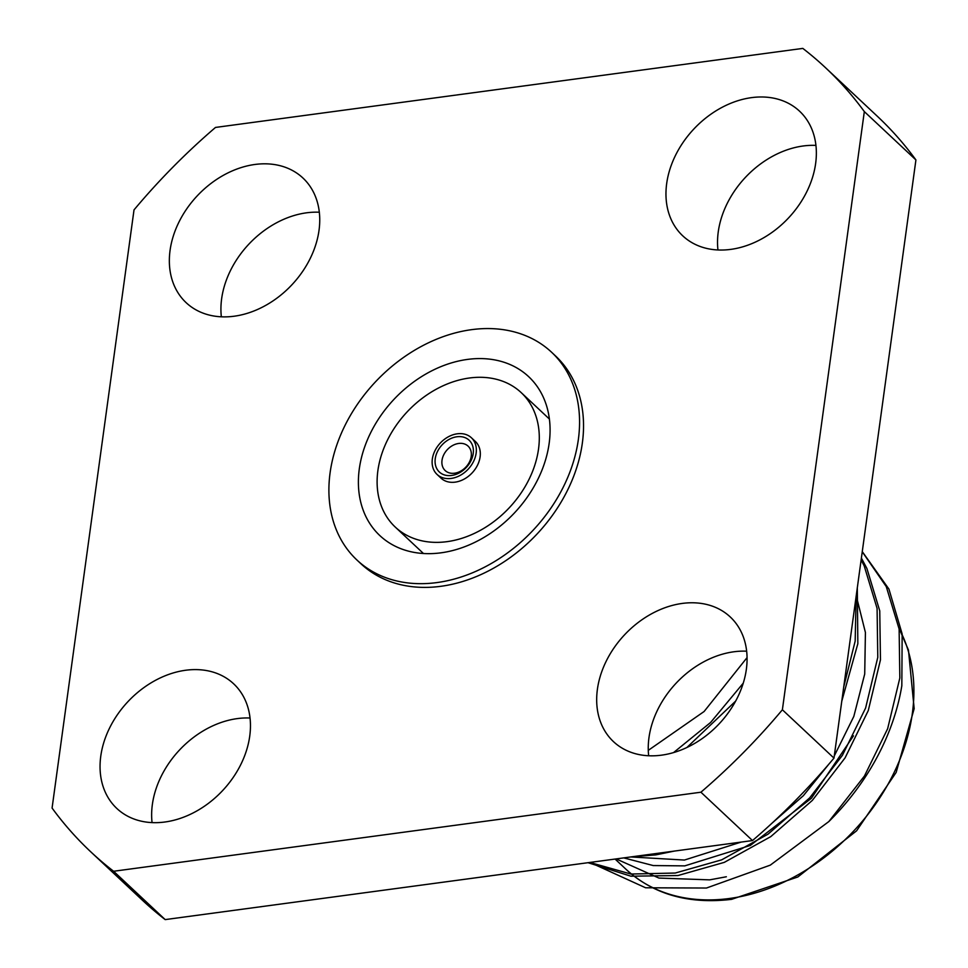 <?xml version="1.0" encoding="UTF-8"?>
<svg xmlns="http://www.w3.org/2000/svg" width="968" height="968" viewBox="0 0 968 968"><rect width="100%" height="100%" fill="white"/><g stroke="black" fill="none" stroke-linecap="round" stroke-linejoin="round"><path stroke-width="1.45" d="M458.663 443.465A16.746 12.729 -46.9 0 0 443.78 454.718A16.746 12.729 -46.9 0 0 445.171 470.557A16.746 12.729 -46.9 0 0 465.911 467.048A16.746 12.729 -46.9 0 0 468.076 446.115A16.746 12.729 -46.9 0 0 458.663 443.465M456.884 436.774A21.768 16.553 133.1 0 1 469.359 463.563A21.768 16.553 133.1 0 1 436.471 467.992A21.768 16.553 133.1 0 1 456.884 436.774M457.295 433.797A25.12 19.106 -46.9 0 0 434.971 450.677A25.12 19.106 -46.9 0 0 437.064 474.441A25.12 19.106 -46.9 0 0 468.173 469.178A25.12 19.106 -46.9 0 0 471.416 437.778A25.12 19.106 -46.9 0 0 457.295 433.797M437.064 474.441L441.033 478.156A25.12 19.106 -46.9 0 0 472.142 472.892A25.12 19.106 -46.9 0 0 475.385 441.493L471.416 437.778M469.419 378.004A92.117 70.047 -46.9 0 0 387.575 439.896A92.117 70.047 -46.9 0 0 395.222 527.04A92.117 70.047 -46.9 0 0 509.313 507.728A92.117 70.047 -46.9 0 0 521.195 392.621A92.117 70.047 -46.9 0 0 469.419 378.004M467.483 359.418A108.864 82.776 -46.9 0 0 370.756 432.563A108.864 82.776 -46.9 0 0 379.807 535.546A108.864 82.776 -46.9 0 0 514.637 512.713A108.864 82.776 -46.9 0 0 528.673 376.673A108.864 82.776 -46.9 0 0 467.483 359.418M471.561 329.664A142.357 108.247 -46.9 0 0 345.068 425.315A142.357 108.247 -46.9 0 0 356.902 559.988A142.357 108.247 -46.9 0 0 533.223 530.125A142.357 108.247 -46.9 0 0 551.578 352.231A142.357 108.247 -46.9 0 0 471.561 329.664M356.902 559.988L360.87 563.703A142.357 108.247 -46.9 0 0 537.192 533.852A142.357 108.247 -46.9 0 0 555.547 355.958L551.578 352.231M165.189 919.6L113.607 871.26A537.288 408.556 133.1 0 1 90.823 851.876A537.288 408.556 133.1 0 1 52.078 808.062L134.02 209.887A537.288 408.556 133.1 0 1 215.501 127.437L802.811 48.4A537.288 408.556 133.1 0 1 825.595 67.784A537.288 408.556 133.1 0 1 864.327 111.598L915.922 159.938L833.98 758.113A537.288 408.556 133.1 0 1 752.499 840.563L165.189 919.6A537.288 408.556 133.1 0 1 142.405 900.216L90.823 851.876M825.595 67.784L877.177 116.124A537.288 408.556 133.1 0 1 915.922 159.938M833.98 758.113L782.386 709.774A537.288 408.556 133.1 0 1 700.917 792.211L752.499 840.563M717.953 249.974A85.414 64.953 133.1 0 1 815.939 145.406M730.767 249.381A85.414 64.953 133.1 0 1 682.755 235.841A85.414 64.953 133.1 0 1 693.766 129.107A85.414 64.953 133.1 0 1 799.556 111.187A85.414 64.953 133.1 0 1 806.659 191.991A85.414 64.953 133.1 0 1 730.767 249.381M648.669 755.766A85.414 64.953 133.1 0 1 746.655 651.198M661.471 755.173A85.414 64.953 133.1 0 1 613.47 741.633A85.414 64.953 133.1 0 1 624.481 634.899A85.414 64.953 133.1 0 1 730.271 616.979A85.414 64.953 133.1 0 1 737.374 697.783A85.414 64.953 133.1 0 1 661.471 755.173M152.061 822.594A85.414 64.953 133.1 0 1 250.047 718.026M164.862 822.014A85.414 64.953 133.1 0 1 116.85 808.474A85.414 64.953 133.1 0 1 127.861 701.727A85.414 64.953 133.1 0 1 233.663 683.819A85.414 64.953 133.1 0 1 240.754 764.623A85.414 64.953 133.1 0 1 164.862 822.014M221.345 316.802A85.414 64.953 133.1 0 1 319.331 212.234M234.147 316.221A85.414 64.953 133.1 0 1 186.134 302.669A85.414 64.953 133.1 0 1 197.157 195.935A85.414 64.953 133.1 0 1 302.948 178.027A85.414 64.953 133.1 0 1 310.038 258.831A85.414 64.953 133.1 0 1 234.147 316.221M864.327 111.598L782.386 709.774M700.917 792.211L113.607 871.26M595.38 864.896L645.595 887.777L706.458 888.031L770.286 865.138L828.85 821.554A209.342 159.188 -46.9 0 0 901.825 685.767L902.152 633.931L888.939 589.101L862.27 551.615M588.024 862.694L630.93 876.197L677.915 875.544L724.33 862.355L770.782 836.618L812.346 800.391L845.1 757.847L868.272 710.572L880.456 659.849L879.755 610.869L866.892 568.446L861.387 558.064M630.882 856.922L655.868 854.877L674.357 851.078M841.773 701.243L857.842 643.684L857.309 587.757M630.7 856.946L684.424 860.056L741.161 842.087M772.028 823.175L803.367 795.684L829.104 763.861M834.283 755.923L853.812 716.441L864.714 674.006L865.416 632.491L856.22 595.707M673.559 752.584L710.621 722.455L743.255 683.154M623.743 857.89L653.243 865.561L684.775 865.876L750.345 845.439L811.414 798.273L853.461 735.849M686.893 747.502L735.644 701.11M828.85 821.554L864.46 775.997L887.644 728.722L899.829 677.999L899.127 629.019L886.264 586.596L862.246 551.784M589.863 862.452L630.882 874.031L675.24 873.039L721.656 859.85L768.108 834.114L809.671 797.886L842.414 755.33L865.598 708.068L877.782 657.345L877.081 608.352L864.218 565.941L861.133 559.867M843.733 686.929L855.168 641.131L856.135 596.385M726.351 876.766L709.641 879.864L658.954 878.073L616.132 858.906M747.066 657.611L704.111 711.504L648.282 750.357M615.079 859.052L626.018 869.3A184.041 139.949 -46.9 0 0 729.461 898.485A184.041 139.949 -46.9 0 0 881.957 794.462A184.041 139.949 -46.9 0 0 899.054 628.571M395.222 527.04L423.439 553.49M521.195 392.621L549.413 419.059M898.97 628.063L908.456 650.06L914.167 708.649L896.162 772.404L856.607 830.81L797.826 876.984L731.602 899.345C688.732 904.427 653.533 894.408 626.018 869.3"/></g></svg>
